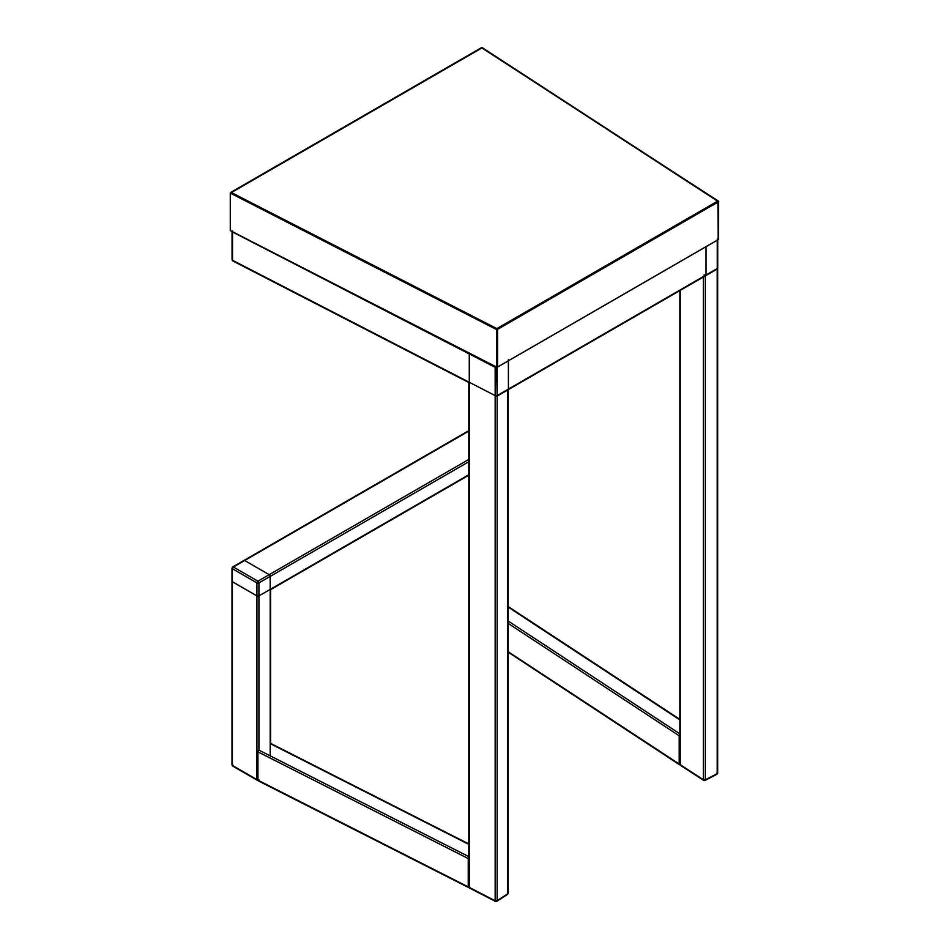 <?xml version="1.0" encoding="UTF-8"?>
<svg xmlns="http://www.w3.org/2000/svg" width="949" height="949" viewBox="0 0 949 949"><rect width="100%" height="100%" fill="white"/><g stroke="black" fill="none" stroke-linecap="round" stroke-linejoin="round"><path stroke-width="1.42" d="M508.474 607.206L507.418 606.589M680.255 764.704L508.106 651.678L679.199 764.087A1.412 0.866 123.3 0 0 680.006 764.799M679.875 734.36A1.412 0.866 123.3 0 0 679.199 735.772L679.199 764.087L679.199 735.772L680.255 734.087M508.106 620.99L679.875 733.838L508.106 620.99M679.199 735.772L508.106 623.363L679.199 735.772M679.875 719.366L508.19 606.565A1.412 0.866 123.3 0 0 508.106 606.53M508.106 607.052L679.875 719.9L508.106 607.052M468.806 459.423L257.926 581.179A1.412 0.807 60 0 1 258.923 582.9L468.806 461.724L258.923 582.9L258.923 595.913L258.923 582.9L256.93 582.9L256.93 595.913L232.41 581.761L232.41 568.748L256.93 582.9L232.41 568.748A1.412 0.807 -60 0 1 233.395 567.028L468.806 431.107L233.395 567.028L257.926 581.179L468.806 459.423M468.806 474.737L258.923 595.913L468.806 474.737M258.626 596.553A1.412 0.807 -120 0 0 258.923 595.913L256.93 595.913L232.41 581.761A1.412 0.807 180 0 1 231.995 581.179L231.995 568.166A1.412 0.807 0 0 0 232.41 568.748L233.395 567.028L257.926 581.179A1.412 0.807 120 0 0 256.93 582.9A1.412 0.807 0 0 0 258.923 582.9L256.93 582.9L257.926 581.179L258.923 582.9L270.192 576.399A1.412 0.807 -120 0 0 269.196 574.679L257.926 581.179L233.395 567.028L232.41 567.597L232.41 581.761L233.395 582.33M468.806 430.632L232.695 566.956A1.412 0.807 60 0 1 233.395 567.028L244.664 560.515L269.196 574.679L257.926 581.179L233.395 567.028A1.412 0.807 120 0 0 232.41 568.748L256.93 582.9A1.412 0.807 -60 0 1 257.926 581.179L258.923 582.9L270.192 576.399L269.196 574.679L270.192 575.248L270.192 755.843L270.192 576.399A1.412 0.807 180 0 0 270.595 575.818M232.41 567.597L232.41 568.748L232.41 567.597L244.664 560.515L269.196 574.679A1.412 0.807 -60 0 1 269.896 574.608M232.41 580.61L232.41 581.761A1.412 0.807 120 0 0 232.695 582.401M257.226 596.553A1.412 0.807 -60 0 1 256.93 595.913L258.923 595.913A1.412 0.807 180 0 1 256.93 595.913L256.93 582.9L257.926 581.179A1.412 0.807 60 0 1 258.923 582.9A1.412 0.807 180 0 1 256.93 582.9L256.93 779.604A1.412 0.807 0 0 0 257.926 779.841M716.27 774.182L717.314 772.486L717.207 773.637L705.309 779.758A1.412 0.759 62.7 0 1 705.024 780.41L716.91 774.277A1.412 0.759 -117.3 0 0 717.207 773.637L717.207 268.875L717.207 773.637L704.372 780.303L703.328 779.698L705.309 779.758A1.412 0.807 180 0 1 703.328 779.698L680.231 764.752A1.412 0.854 122.9 0 0 680.516 765.392L703.612 780.339A1.412 0.854 -57.1 0 1 703.328 779.698L703.328 277.049L703.328 779.698L704.372 780.303M680.35 763.613L680.231 764.752L681.287 765.369M703.328 779.698L680.231 764.752L680.231 290.382L680.231 764.752A1.412 0.807 180 0 1 679.875 764.218L679.875 290.584M705.309 275.424L705.309 779.758L705.309 275.424M716.91 774.277L717.669 773.032A1.412 0.807 180 0 1 717.207 773.637M717.254 239.065L717.254 240.18M716.317 269.077L717.314 268.496L717.314 240.18L705.783 246.799A1.412 0.807 0 0 0 706.044 246.681L706.044 246.681A1.412 0.807 60 0 1 706.044 246.681L706.044 275.008L717.314 268.496L706.044 275.008L706.044 246.681L717.314 240.18L717.314 268.496A1.412 0.807 180 0 1 717.254 268.531L717.254 240.216L717.254 268.531L716.258 269.101M717.254 267.381L717.254 268.531L497.205 395.579L497.205 367.263A1.412 0.807 60 0 1 497.205 367.263L717.254 240.216L497.205 367.263A1.412 0.807 180 0 1 497.146 367.287L497.146 395.614A1.412 0.807 0 0 0 497.205 395.579L717.254 268.531A1.412 0.807 60 0 1 717.207 268.875M497.146 395.935A1.412 0.807 -120 0 0 497.205 395.579L508.415 389.102L508.415 360.786L497.146 367.287A1.412 0.807 180 0 1 495.212 367.322A1.412 0.807 180 0 1 495.153 367.299L495.153 900.755A1.412 0.759 117.3 0 0 495.449 901.396L469.577 888.062A1.412 0.759 -62.7 0 1 469.281 887.422L496.09 901.289L497.146 900.684L495.153 900.755A1.412 0.807 0 0 0 497.146 900.684L507.751 893.816A1.412 0.854 57.1 0 1 507.466 894.456L496.861 901.325A1.412 0.854 -122.9 0 0 497.146 900.684L497.146 395.935L497.146 900.684L496.09 901.289M496.208 396.148L497.205 395.579L497.205 367.263L495.212 367.322L495.212 395.638A1.412 0.807 0 0 0 497.146 395.614A1.412 0.807 60 0 1 496.861 396.255L508.118 389.754A1.412 0.807 -120 0 0 508.415 389.102A1.412 0.807 0 0 0 508.818 388.532M706.044 275.008A1.412 0.807 180 0 1 704.004 274.973L706.044 275.008A1.412 0.807 -120 0 1 705.759 275.649L717.017 269.148M717.729 239.611L717.729 267.926A1.412 0.807 180 0 1 717.314 268.496A1.412 0.807 60 0 1 717.207 268.958M717.314 268.496L717.373 267.381M717.314 240.144L717.373 239.065M258.852 780.707L257.926 780.173L257.926 751.857L258.852 750.101L469.162 856.805L468.237 858.56L468.237 886.876L469.162 887.422M270.192 743.601L468.806 844.373L270.192 743.601M468.806 857.113A1.412 0.759 116.9 0 0 468.237 858.56L257.926 751.857A1.412 0.759 -63.1 0 1 258.852 750.101M258.923 750.137L258.923 582.9L258.923 750.137L468.806 856.627M468.521 887.517L258.211 780.813A1.412 0.759 -63.1 0 1 257.926 780.173L468.237 886.876A1.412 0.759 116.9 0 0 468.521 887.517A1.412 0.759 116.9 0 0 468.996 887.505M468.237 886.876L257.926 780.173L257.926 751.857L468.237 858.56L468.237 886.876M245.376 560.444A1.412 0.807 120 0 0 244.664 560.515L243.679 561.084M245.661 561.084L244.664 560.515A1.412 0.807 -120 0 0 243.964 560.444L232.695 566.956A1.412 0.807 60 0 1 233.395 567.028L232.41 568.748A1.412 0.807 180 0 1 231.995 568.166L232.695 566.956L231.995 568.166L231.995 764.87A1.412 0.807 0 0 0 232.41 765.44L232.41 568.748L256.93 582.9L256.93 779.604L232.41 765.44L232.41 568.748M257.226 780.244A1.412 0.807 -60 0 1 256.93 779.604L232.41 765.44A1.412 0.807 120 0 0 232.695 766.08L257.226 780.244L258.626 780.244M256.93 779.604L258.923 779.604M232.41 765.44L232.41 764.289L233.395 766.021M507.644 892.677L507.751 893.816L506.707 894.433M470.218 887.956L469.174 886.271L469.281 353.965A1.412 0.807 180 0 1 468.818 353.408M468.806 382.044L468.806 886.817A1.412 0.807 0 0 0 469.281 887.422L469.281 353.965L495.153 367.299L495.153 900.755L469.281 887.422M497.146 900.684L507.751 893.816L507.751 389.968L507.751 893.816A1.412 0.807 0 0 0 508.106 893.282L508.106 389.754M495.366 366.444A1.412 0.759 117.3 0 0 495.153 367.299L469.281 353.965A1.412 0.759 -62.7 0 1 469.411 353.313L469.174 352.814M495.307 366.587L495.153 367.299L495.366 366.611A1.412 0.759 117.3 0 0 495.212 367.322L232.517 231.983L232.517 260.299A1.412 0.759 117.3 0 0 232.813 260.951L232.054 259.694A1.412 0.807 180 0 0 232.517 260.299L495.212 395.638L232.517 260.299L232.469 259.124M508.617 360.632A1.412 0.807 180 0 1 508.415 360.786L508.415 360.75A1.412 0.807 60 0 1 508.415 360.786L718.464 239.504L718.251 201.947M507.418 389.683L508.415 389.102L508.356 359.612M496.149 396.184L508.415 389.102L508.356 387.927M481.404 47.699L230.844 192.35L496.873 328.615L717.586 201.176L481.962 47.913L231.414 192.564L481.962 47.913L717.586 201.176L496.873 328.615L230.749 192.564L497.573 329.35L718.215 201.971L497.573 329.35L497.573 366.86L496.6 367.085L497.146 395.614L495.212 395.638L495.212 367.322L232.517 231.983L232.469 230.809M232.529 231.912L232.517 260.299L233.454 260.845L232.517 260.299M231.414 192.564L481.962 47.913L231.414 192.564M481.297 47.913L231.082 192.374L481.629 47.723M497.205 367.073L497.537 329.374L496.873 328.615L717.919 201.366L496.873 328.615L496.873 366.883M717.919 201.366L497.205 328.805L717.919 201.366L718.215 239.468L718.559 201.793L481.784 47.497L718.251 201.2L718.559 239.29L718.607 201.769M497.537 329.374L497.537 366.883M718.559 239.29L718.607 201.402L482.341 47.735M718.559 201.793L718.251 201.2L718.725 201.591M230.275 192.967L230.441 230.678L496.6 367.085L230.441 230.678L230.441 193.181L496.6 329.576L496.6 367.085L496.6 329.576L497.264 329.552L497.264 367.061L497.217 328.793L497.454 367.085L718.156 239.658M230.441 193.181L230.749 192.588L230.441 193.181L230.749 192.588L497.264 329.552L230.441 193.181L231.058 192.386L497.217 328.793L231.058 192.386L230.275 192.979L230.275 230.477L230.393 193.157M230.441 230.678L496.695 367.299M497.264 367.061L495.354 366.468M469.447 353.194L230.749 230.856M679.484 764.728L508.106 652.141M468.806 475.212L270.192 589.887M705.024 780.41L703.612 780.339M680.516 765.392L679.875 764.218M717.669 773.032L717.669 268.14M716.97 269.172L496.908 396.219M270.192 743.174L468.806 843.946M270.595 743.814L270.595 589.175M231.995 764.87L232.695 766.08M495.449 901.396L496.861 901.325M507.466 894.456L508.106 893.282M468.806 886.817L469.577 888.062M469.281 382.779L232.813 260.951M232.054 231.378L232.054 259.694M481.428 47.675L718.512 201.188"/></g></svg>
